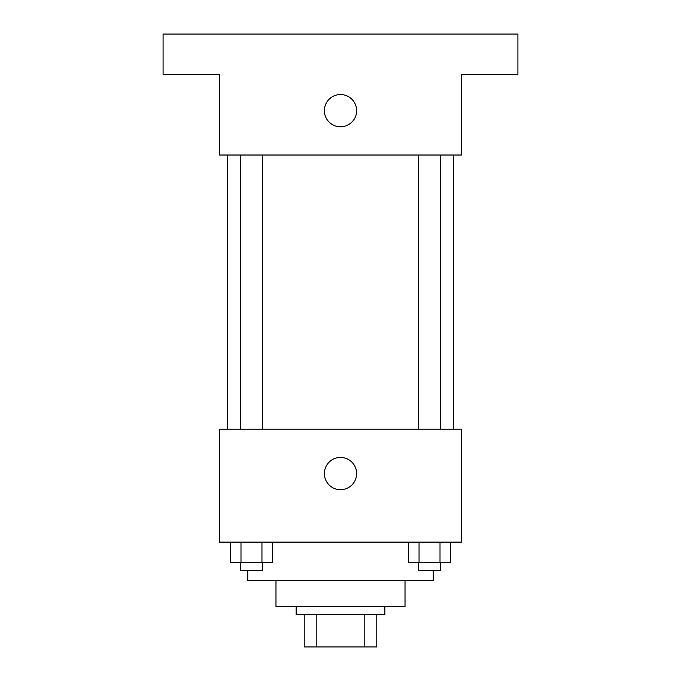 <?xml version="1.0" encoding="UTF-8"?>
<svg xmlns="http://www.w3.org/2000/svg" width="681" height="681" viewBox="0 0 681 681"><rect width="100%" height="100%" fill="white"/><g stroke="black" fill="none" stroke-linecap="round" stroke-linejoin="round"><path stroke-width="1.02" d="M364.165 614.696L364.165 646.95L304.211 646.95L304.211 614.696M364.165 646.95L376.789 646.95L376.789 614.696L376.789 646.95M384.859 606.626L384.859 614.696L296.141 614.696L296.141 606.626M316.835 614.696L316.835 646.95M405.016 580.416L405.016 606.626L275.984 606.626L275.984 580.416M433.244 570.337L433.244 580.416L247.756 580.416L247.756 570.337M461.471 542.11L219.529 542.11L219.529 429.209L461.471 429.209L461.471 542.11M356.631 473.567A16.131 16.131 0 0 1 332.439 487.528A16.131 16.131 0 0 1 332.439 459.598A16.131 16.131 0 0 1 356.631 473.567M453.401 155.021L453.401 429.209M418.406 429.209L418.406 155.021M262.594 155.021L262.594 429.209M461.471 155.021L219.529 155.021L219.529 74.374L163.082 74.374L163.082 34.05L517.918 34.05L517.918 74.374L461.471 74.374L461.471 155.021M356.631 110.662A16.131 16.131 0 0 1 332.439 124.632A16.131 16.131 0 0 1 332.439 96.693A16.131 16.131 0 0 1 356.631 110.662M450.482 542.11L450.482 562.276L408.583 562.276L408.583 542.11M440.011 542.11L440.011 562.276M419.053 542.11L419.053 562.276M440.658 562.276L440.658 570.337L418.406 570.337L418.406 562.276M272.417 542.11L272.417 562.276L230.518 562.276L230.518 542.11M261.947 542.11L261.947 562.276M240.989 542.11L240.989 562.276M262.594 562.276L262.594 570.337L240.342 570.337L240.342 562.276M227.599 155.021L227.599 429.209M440.658 429.209L440.658 155.021M240.342 155.021L240.342 429.209"/></g></svg>
